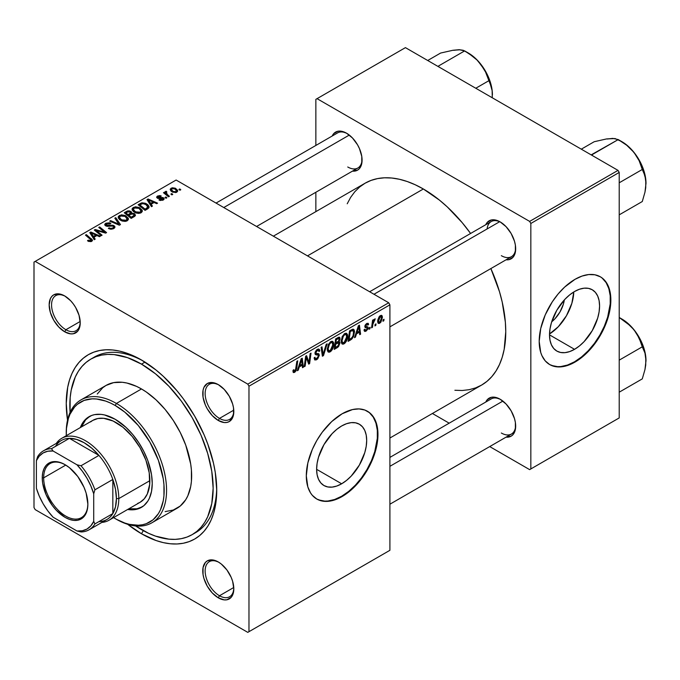 <?xml version="1.0" encoding="UTF-8"?>
<svg xmlns="http://www.w3.org/2000/svg" width="680" height="680" viewBox="0 0 680 680"><rect width="100%" height="100%" fill="white"/><g stroke="black" fill="none" stroke-linecap="round" stroke-linejoin="round"><path stroke-width="1.02" d="M341.657 483.786L316.625 469.327L317.101 463.412L318.529 457.164L323.952 444.66L332.078 433.704L336.77 429.344L341.657 425.969A35.402 20.442 -60 0 1 359.354 424.218A35.402 20.442 -60 0 1 364.786 452.583A35.402 20.442 -60 0 1 341.657 483.786L336.77 486.047L332.078 487.11L327.751 486.94L323.952 485.537L320.841 482.953L318.529 479.289L317.101 474.691L316.625 469.327L341.657 483.786A35.402 20.442 -60 0 1 323.952 485.537A35.402 20.442 -60 0 1 318.529 457.164A35.402 20.442 -60 0 1 341.657 425.969L346.536 423.708L351.237 422.637L355.563 422.815L359.354 424.218L362.474 426.802L364.786 430.466L366.205 435.064L366.69 440.427L366.205 446.344L364.786 452.583L359.354 465.094L351.237 476.051L346.536 480.403L341.657 483.786M316.557 498.89A50.669 29.257 120 0 0 341.657 496.247L342.133 496.527A50.669 29.257 -60 0 1 316.795 499.035A50.669 29.257 -60 0 1 309.034 458.43A50.669 29.257 -60 0 1 342.133 413.78L352.537 409.555L359.023 408.909L364.863 410.048L369.826 412.913L373.736 417.409L377.273 426.793L377.791 438.617L376.423 447.363L373.736 456.408L367.472 469.778L359.023 481.89L352.537 488.741L342.133 496.527L335.147 499.766L328.423 501.287L322.226 501.041L316.795 499.035L312.341 495.337L310.539 492.898L307.844 486.956L306.306 475.838L307.844 462.935L312.341 449.369L316.795 440.521L322.226 432.242L331.729 421.566L342.133 413.78A50.669 29.257 -60 0 1 367.472 411.273A50.669 29.257 -60 0 1 375.232 451.877A50.669 29.257 -60 0 1 342.133 496.527L341.657 496.247A50.669 29.257 120 0 0 374.697 451.817A50.669 29.257 120 0 0 367.225 411.137M218.892 562.326A20.264 11.704 -120 0 0 205.147 571.268A20.264 11.704 -120 0 0 219.478 595.748L218.28 597.822A21.955 12.674 60 0 1 202.759 570.928A21.955 12.674 60 0 1 218.28 561.961L212.339 559.895L207.306 560.873L205.377 562.479L203.056 567.604L203.056 574.591L203.941 578.467L207.306 586.228L212.339 593.019L218.28 597.822L224.222 599.887L226.907 599.777L231.191 597.303L232.628 595.034L233.809 588.854L232.628 581.307L231.191 577.38L226.907 569.959L221.315 564.052L218.28 561.961A21.955 12.674 60 0 1 233.809 588.854A21.955 12.674 60 0 1 218.28 597.822L219.478 595.748A20.264 11.704 60 0 1 206.236 577.889A20.264 11.704 60 0 1 209.346 561.646A20.264 11.704 60 0 1 218.892 562.326M65.305 296.301A20.264 11.704 -120 0 0 51.561 305.243A20.264 11.704 -120 0 0 65.892 329.724L64.694 331.798A21.955 12.674 60 0 1 49.164 304.903A21.955 12.674 60 0 1 64.694 295.936L58.752 293.87L53.711 294.848L51.782 296.454L50.345 298.724L49.164 304.903L50.345 312.443L53.711 320.203L58.752 326.995L64.694 331.798L70.635 333.863L73.321 333.752L77.605 331.279L79.041 329.01L80.223 322.83L79.041 315.282L75.675 307.53L73.321 303.943L70.635 300.73L64.694 295.936A21.955 12.674 60 0 1 80.223 322.83A21.955 12.674 60 0 1 64.694 331.798L65.892 329.724A20.264 11.704 60 0 1 52.649 311.865A20.264 11.704 60 0 1 55.752 295.622A20.264 11.704 60 0 1 65.305 296.301M218.892 384.974A20.264 11.704 -120 0 0 205.147 393.916A20.264 11.704 -120 0 0 219.478 418.396L218.28 420.469A21.955 12.674 60 0 1 202.759 393.575A21.955 12.674 60 0 1 218.28 384.608L212.339 382.543L207.306 383.52L203.941 387.396L203.056 390.252L203.056 397.248L205.377 405.05L207.306 408.875L212.339 415.675L218.28 420.469L224.222 422.535L226.907 422.425L229.262 421.558L232.628 417.681L233.512 414.825L233.512 407.83L232.628 403.962L229.262 396.202L224.222 389.411L218.28 384.608A21.955 12.674 60 0 1 233.809 411.502A21.955 12.674 60 0 1 218.28 420.469L219.478 418.396A20.264 11.704 60 0 1 206.236 400.537A20.264 11.704 60 0 1 209.346 384.293A20.264 11.704 60 0 1 218.892 384.974M80.18 321.478L65.892 329.724L80.18 321.478M233.767 587.503L219.478 595.748L233.767 587.503M233.767 410.15L219.478 418.396L233.767 410.15M369.639 291.754L491.206 221.57A20.264 11.704 60 0 1 500.752 222.25A20.264 11.704 -120 0 0 487.101 228.956M485.784 224.698A21.955 12.674 60 0 1 500.14 221.884L497.114 220.473L491.512 219.921L487.228 222.394L485.784 224.698M332.197 136.017A21.955 12.674 60 0 1 346.553 133.203L340.612 131.138L337.926 131.249L333.642 133.722L332.197 136.017M485.784 402.041A21.955 12.674 60 0 1 500.14 399.228L494.198 397.162L491.512 397.273L487.228 399.747L485.784 402.041M90.822 359.116A101.337 58.505 60 0 1 141.491 364.131L144.993 362.108L141.491 364.131L127.508 357.654L114.07 354.594L107.712 354.399L101.677 355.096L96.025 356.668L90.814 359.116L86.097 362.406L81.906 366.512L78.293 371.382L75.284 376.992L71.204 390.159L70.176 397.596L70.074 412.42A101.337 58.505 60 0 1 90.822 359.116L94.401 357.043A101.337 58.505 60 0 1 143.302 361.072A101.337 58.505 -120 0 0 92.641 358.13M141.491 533.758A106.411 61.438 60 0 1 127.67 524.306L141.491 533.758L156.17 540.566L163.327 542.631L170.281 543.77L176.962 543.983L183.294 543.252L189.219 541.594L194.692 539.027L199.648 535.577L204.051 531.267L207.842 526.141L211.004 520.26L213.494 513.672L215.288 506.43L216.733 490.314L215.288 472.532L213.494 463.225L207.842 444.236L204.051 434.724L194.692 416.16L183.294 398.769L176.962 390.728L163.327 376.346L156.17 370.141L141.491 359.992L126.811 353.192L119.646 351.126L112.693 349.988L106.02 349.775L99.688 350.506L93.755 352.155L88.281 354.722L83.326 358.181L78.931 362.491L75.132 367.608L71.978 373.499L69.487 380.086L67.694 387.32L66.249 403.435L67.524 420.138A106.411 61.438 60 0 1 141.491 359.992L141.491 359.992A106.411 61.438 60 0 1 216.733 490.314A106.411 61.438 60 0 1 141.491 533.758L143.293 530.638L141.491 533.758M273.368 236.164L365.075 183.218A116.544 67.286 -120 0 1 423.351 188.989L439.425 200.099L447.27 206.898L462.196 222.657L470.594 233.461A116.544 67.286 -120 0 0 423.351 188.989L307.496 255.875L423.351 188.989L415.267 184.781L407.269 181.534L399.423 179.273L391.808 178.024L384.498 177.803L377.561 178.594L371.067 180.404L365.075 183.218L359.644 187L354.824 191.726L350.668 197.327L347.216 203.779M454.886 390.269L462.196 390.499L469.132 389.7L475.626 387.889L481.618 385.075A116.544 67.286 -120 0 0 490.866 268.566L499.486 291.686L502.206 302.056L505.359 322.167L505.758 331.729L504.169 349.375L502.206 357.298L499.486 364.523L496.026 370.966L491.869 376.575L487.05 381.293L481.618 385.075L389.903 438.022M389.903 457.402L491.206 398.913A20.264 11.704 60 0 1 500.752 399.594M216.053 203.073L337.611 132.889A20.264 11.704 60 0 1 347.166 133.569M564.34 299.923A22.431 12.954 -60 0 1 551.692 321.819L554.821 318.937L559.963 312.001L563.406 304.07L564.34 299.923M549.525 333.965A35.402 20.442 120 0 0 573.775 291.975L571.88 303.229L566.448 315.741L558.331 326.697L549.525 333.965M574.549 349.325L549.516 334.875L549.992 328.95L551.42 322.711L556.843 310.199L564.969 299.243L569.662 294.89L574.549 291.507A35.402 20.442 -60 0 1 592.246 289.756A35.402 20.442 -60 0 1 597.678 318.129A35.402 20.442 -60 0 1 574.549 349.325L569.662 351.585L564.969 352.656L560.643 352.478L556.843 351.075L553.733 348.491L551.42 344.828L549.992 340.229L549.516 334.866L574.549 349.325A35.402 20.442 -60 0 1 556.843 351.075A35.402 20.442 -60 0 1 551.42 322.711A35.402 20.442 -60 0 1 574.549 291.507L579.428 289.247L584.129 288.184L588.455 288.354L592.246 289.756L595.365 292.341L597.678 296.004L599.097 300.602L599.582 305.966L599.097 311.882L597.678 318.129L592.246 330.633L584.129 341.589L579.428 345.95L574.549 349.325M549.457 364.438A50.669 29.257 120 0 0 574.549 361.794L575.025 362.066A50.669 29.257 -60 0 1 549.695 364.574A50.669 29.257 -60 0 1 541.926 323.969A50.669 29.257 -60 0 1 575.025 279.319L582.012 276.08L588.736 274.55L594.932 274.797L600.363 276.811L602.726 278.46L606.628 282.948L610.164 292.332L610.683 304.164L609.314 312.911L606.628 321.954L600.363 335.317L594.932 343.604L585.429 354.28L578.535 359.839L571.514 363.894L561.314 366.834L555.118 366.588L549.687 364.574L545.233 360.876L541.926 355.64L540.736 352.495L539.197 341.377L540.736 328.482L545.233 314.908L552.296 301.835L558.135 293.955L564.621 287.104L575.025 279.319A50.669 29.257 -60 0 1 600.363 276.811A50.669 29.257 -60 0 1 608.124 317.416A50.669 29.257 -60 0 1 575.025 362.066L574.549 361.794A50.669 29.257 120 0 0 607.588 317.356A50.669 29.257 120 0 0 600.117 276.675M34 262.08L34 507.56L34 262.08L176.12 180.03L388.714 302.762L247.783 384.132L35.198 261.392L247.783 384.132L248.974 386.197L248.974 631.678L389.903 550.307L389.903 304.835L248.974 386.197L248.974 631.678L247.783 632.366L35.198 509.626L34 507.56L35.198 509.626L247.783 632.366L389.903 550.307L247.783 632.366L389.903 550.307L389.903 304.835L388.714 302.762L389.903 304.835L248.974 386.197L247.783 384.132L388.714 302.762L176.12 180.03L34 262.08M347.675 336.149L346.264 341.402L344.853 343.238L343.077 344.207L341.853 343.757L341.199 342.057L342.15 336.719L345.117 333.344L346.579 333.293L347.531 334.713L347.675 336.149L346.655 333.336L344.786 333.514L342.303 336.404L341.156 341.343L342.236 344.063L344.029 343.859L341.216 342.236L344.029 343.859C346.469 341.776 347.684 339.201 347.675 336.149L346.715 335.597L347.675 336.149M356.473 333.914L355.445 337.135L354.51 337.679L358.385 325.788L359.448 325.176L360.596 334.169L359.72 334.671L359.44 332.197L356.473 333.914L359.44 332.197L359.72 334.671L360.596 334.169L359.448 325.176L358.385 325.788L354.51 337.679L355.445 337.135L354.807 336.77L355.445 337.135L356.473 333.914L355.852 333.557L356.473 333.914M294.661 372.359L293.165 372.3L293.029 370.294L293.896 369.665L294.346 371.331L295.435 370.421L296.863 361.309L297.738 360.8L296.131 370.659L294.661 372.359L296.709 368.475L297.738 360.8L296.863 361.309L295.859 368.721L294.712 371.195L293.82 370.549L293.896 369.665L293.029 370.294L293.411 372.555L294.661 372.359L292.952 371.374L294.661 372.359M319.337 355.274L317.704 358.887L316.166 359.907L314.721 359.907L314.126 357.858L314.993 357.238L315.274 358.606L316.319 358.683L318.435 356.243L318.18 355.113L315.129 354.118L315.146 352.163L316.429 350.03L318.282 348.993L319.6 349.767L319.77 350.965L318.903 351.569L318.639 350.48L317.611 350.361L315.86 352.563L316.183 353.387L318.801 353.736L319.337 355.274L318.75 353.71L316.183 353.387L315.86 352.716L317.305 350.514L318.478 350.344L318.903 351.569L319.77 350.965L319.056 349.103L317.33 349.367L314.993 353.277L315.971 354.824L318.24 355.155L318.461 355.87L316.769 358.471L315.214 358.53L314.993 357.238L314.126 357.858L314.815 359.966L316.71 359.626L314.126 358.139L316.71 359.626L319.337 355.274L315.019 352.784L319.337 355.274M327.148 343.825L323.493 355.589L322.388 356.226L321.104 347.31L321.98 346.808L323.076 354.45L326.213 344.361L327.148 343.825L326.213 344.361L323.076 354.45L321.98 346.808L321.104 347.31L322.388 356.226L323.493 355.589L322.184 354.832L323.493 355.589L327.148 343.825M333.778 344.173L332.367 349.426L330.956 351.262L329.179 352.231L327.955 351.781L327.301 350.081L328.253 344.743L331.219 341.368L332.681 341.317L333.633 342.737L333.778 344.173L332.758 341.36L330.888 341.538L328.406 344.428L327.258 349.367L328.338 352.087L330.131 351.883L327.318 350.26L330.131 351.883C332.571 349.8 333.786 347.225 333.778 344.173L332.817 343.621L333.778 344.173M384.03 319.26L383.826 320.756L382.959 321.257L383.137 319.77L384.03 319.26L383.137 319.77L382.959 321.257L383.826 320.756L383.07 320.322L383.826 320.756L384.03 319.26M339.966 343.077L338.512 346.681L334.212 349.401L335.623 338.929L338.64 337.263L339.813 337.535L340.008 339.456L338.921 341.725L339.711 342.048L339.966 343.077L338.921 341.725L340.068 338.708L338.921 337.186L335.623 338.929L334.212 349.401L337.56 347.471L336.583 346.902L337.56 347.471L339.966 343.077L337.764 341.81L339.966 343.077M299.26 366.945L298.231 370.175L297.287 370.719L301.172 358.819L302.234 358.207L303.382 367.2L302.506 367.701L302.226 365.236L299.26 366.945L302.226 365.236L302.506 367.701L303.382 367.2L302.234 358.207L301.172 358.819L297.287 370.719L298.231 370.175L297.585 369.801L298.231 370.175L299.26 366.945L298.639 366.588L299.26 366.945M306.017 359.788L305.125 366.197L304.24 366.699L305.668 356.226L306.587 355.691L308.975 362.508L310.139 353.642L311.024 353.132L309.613 363.604L308.695 364.131L306.28 357.349L306.017 359.788L306.28 357.349L308.695 364.131L309.613 363.604L311.024 353.132L310.139 353.642L308.975 362.508L306.587 355.691L305.668 356.226L304.24 366.699L305.125 366.197L304.368 365.763L305.125 366.197L306.017 359.788L305.243 359.346L306.017 359.788M366.605 324.428L367.761 325.142L368.628 324.513L366.784 323.45L368.628 324.513L368.126 323.289L366.648 323.527L364.828 326.578L365.253 327.607L366.308 327.76L364.854 326.918L367.319 328.449L366.18 330.191L365.304 330.31L364.93 329.154L364.063 329.783L364.607 331.339L366.137 331.092L364.063 329.894L366.137 331.092L364.947 331.449L364.183 330.786L364.063 329.783L364.93 329.154L365.534 330.378L367.234 328.967L367.14 327.947L365.271 327.607L364.828 326.749L365.355 324.81L366.843 323.425L368.195 323.332L368.628 324.513L367.761 325.142L367.455 324.317L366.605 324.428L365.738 326.324L367.948 327.012L368.024 328.814L366.137 331.092L368.195 327.87L367.752 326.85L365.78 326.434L366.605 324.428L367.429 324.309L366.375 323.697M351.925 338.946L348.109 341.377L349.52 330.905L353.141 329.171L354.135 329.894L354.51 331.687L353.541 336.455L351.925 338.946L354.51 331.976L353.625 329.324L352.665 329.214L349.52 330.905L348.109 341.377L350.582 339.949L349.605 339.388L350.582 339.949L351.925 338.946L351.092 338.462L351.925 338.946M382.415 317.356L380.919 322.133L379.482 323.374L378.148 323.306L377.774 320.059L379.134 316.736L381.267 315.316L382.177 315.945L382.415 317.356L381.735 315.444L380.392 315.596L377.638 321.657L378.309 323.416L379.703 323.255L377.655 322.074L379.703 323.255L382.415 317.356L381.37 316.752L382.415 317.356M375.998 323.901L375.793 325.397L374.926 325.899L375.105 324.411L375.998 323.901L375.105 324.411L374.926 325.899L375.793 325.397L375.037 324.955L375.793 325.397L375.998 323.901M372.887 324.267L372.445 327.326L371.56 327.837L372.589 320.221L373.473 319.71L373.252 321.291L374.178 319.362L375.25 318.818L373.499 321.572L372.887 324.267L375.25 318.818L373.252 321.291L373.473 319.71L372.589 320.221L371.56 327.837L372.445 327.326L371.688 326.893L372.445 327.326L372.887 324.267L372.104 323.816L372.887 324.267M370.132 327.284L369.928 328.78L369.061 329.281L369.24 327.794L370.132 327.284L369.24 327.794L369.061 329.281L369.928 328.78L369.172 328.346L369.928 328.78L370.132 327.284M166.897 197.769L165.903 196.962L165.01 197.472L166.031 198.271L166.897 197.769L165.903 196.962L165.01 197.472L166.031 198.271L166.897 197.769M172.754 194.378L171.768 193.579L170.875 194.089L171.887 194.88L172.754 194.378L171.768 193.579L170.875 194.089L171.887 194.88L172.754 194.378M141.1 212.781L142.214 211.59L142.188 210.231L139.196 207.51L135.32 206.788L132.226 208.386L132.175 209.95L133.688 211.752L136.051 212.993L138.66 213.409L141.1 212.781L142.332 210.962L139.893 207.876L133.28 207.392L132.065 209.559L134.614 212.356L141.1 212.781M152.413 206.125L151.164 204.221L154.131 202.504L156.689 203.66L157.565 203.158L148.061 198.985L146.999 199.606L151.47 206.669L152.413 206.125L151.164 204.221L154.131 202.504L156.689 203.66L157.565 203.158L148.061 198.985L146.999 199.606L151.47 206.669L152.413 206.125M131.597 213.197L130.713 211.352L130.713 214.268L130.713 211.352L127.661 210.928L127.661 211.896L127.661 210.928L126.369 211.514L126.369 212.644L126.369 211.514L124.228 212.746L131.172 218.391L135.278 215.79L134.776 213.877L131.597 213.197L131.266 211.744L129.302 210.843L127.483 210.978L124.228 212.746L131.172 218.391L134.521 216.452L135.473 215.16L134.326 213.562L131.597 213.197L131.767 212.653M120.462 224.578L115.753 217.643L114.818 218.178L118.847 224.128L110.585 220.618L109.709 221.127L119.348 225.216L120.462 224.578L115.753 217.643L114.818 218.178L118.847 224.128L110.585 220.618L109.709 221.127L119.348 225.216L120.462 224.578M88.179 241.204L90.916 241.629L92.115 241.018L92.472 240.006L86.343 234.617L85.468 235.127L91.222 240.091L90.372 240.864L88.255 240.159L87.499 240.72L91.732 241.29L92.514 240.252L86.343 234.617L85.468 235.127L90.38 239.122L90.814 240.686L88.255 240.159L87.499 240.72L88.179 241.204M102.085 235.186L96.169 230.418L105.655 233.121L106.573 232.594L99.628 226.95L98.745 227.46L104.678 232.228L95.191 229.508L94.273 230.035L101.209 235.688L102.085 235.186L96.169 230.418L105.655 233.121L106.573 232.594L99.628 226.95L98.745 227.46L104.678 232.228L95.191 229.508L94.273 230.035L101.209 235.688L102.085 235.186M95.191 239.165L93.942 237.252L96.909 235.535L99.467 236.691L100.343 236.19L90.84 232.025L89.777 232.636L94.257 239.708L95.191 239.165L93.942 237.252L96.909 235.535L99.467 236.691L100.343 236.19L90.84 232.025L89.777 232.636L94.257 239.708L95.191 239.165M106.522 225.344L106.777 223.822L110.092 223.89L110.695 223.236L105.825 223.244L105.825 225.939L105.825 223.244L104.72 224.604L105.706 225.879L113.16 226.168L113.705 226.925L112.863 228.981L112.863 227.953L110.585 228.438L110.585 229.228L110.585 228.438L109.395 228.012L109.395 228.913L109.131 227.851L109.131 228.803L109.131 227.851L108.366 228.412L113.781 228.556L114.767 227.706L114.742 226.296L113.101 225.242L106.284 225.182L106.122 224.392L107.109 223.66L110.092 223.89L110.874 223.346L109.573 222.785L105.825 223.244L104.822 224.179L104.966 225.275L106.998 226.329L112.956 226.066L113.688 227.086L112.633 228.08L110.899 228.472L109.131 227.851L108.366 228.412L111.035 229.27L113.781 228.556L114.98 227.009L113.951 225.624L107.593 225.59L106.037 224.706L106.037 226.041M127.203 220.804L128.316 219.614L128.291 218.254L125.298 215.534L121.422 214.812L118.329 216.41L118.278 217.974L119.791 219.776L122.154 221.017L125.213 221.4L127.203 220.804L128.435 218.986L125.995 215.9L119.382 215.416L118.167 217.583L120.717 220.379L127.203 220.804M162.707 198.356L162.494 200.345L162.494 199.554L159.732 199.393L159.732 200.328L159.732 199.393L158.967 199.963L160.327 200.506L163.574 199.784L164.194 198.942L163.846 198.058L162.393 197.455L158.066 197.557L158.27 196.486L160.488 196.579L161.245 196.01L159.851 195.568L157.429 196.087L156.604 197.268L158.279 198.475L162.885 198.483L162.146 199.716L159.732 199.393L159.078 200.022L163.217 200.013L164.203 198.798L163.506 197.812L158.066 197.557L158.143 196.554L160.488 196.579L161.245 196.01L157.429 196.087L156.595 197.149L157.335 198.135L162.707 198.356L163.072 200.099M147.543 208.939L148.954 207.638L148.963 206.338L147.815 204.722L145.444 203.278L142.052 202.81L138.125 204.722L145.069 210.367L148.691 208.046L149.09 207.026L146.54 203.813L141.381 202.963L138.125 204.722L145.069 210.367L147.543 208.939M176.783 192.185L177.616 191.267L177.565 190.23L175.253 188.198L172.252 187.765L170.272 189.082L170.671 190.663L171.964 191.785L175.729 192.576L177.692 190.833L175.737 188.453L171.165 188.156L170.195 189.474L172.286 191.981L176.783 192.185M165.435 191.463L165.435 194.31L165.435 191.463L165.393 194.276L165.393 193.069L164.356 192.21L164.356 193.434L164.356 192.21L163.472 192.72L168.53 196.826L169.405 196.316L166.209 193.46L165.945 192.44L166.855 191.998L166.243 191.25L165.112 191.828L165.393 193.069L164.356 192.21L163.472 192.72L168.53 196.826L169.405 196.316L167.416 194.658L166.218 192.143L166.855 191.998L166.243 191.25L165.07 192.108M180.795 189.745L179.8 188.938L178.908 189.448L179.928 190.247L180.795 189.745L179.8 188.938L178.908 189.448L179.928 190.247L180.795 189.745M315.86 99.348L315.86 145.452L315.86 99.348L405.433 47.634L618.018 170.374L529.644 221.4L317.05 98.659L529.644 221.4L530.833 223.465L530.833 468.945L619.216 417.92L619.216 172.44L530.833 223.465L530.833 468.945L529.644 469.633L489.719 446.581L529.644 469.633L619.216 417.92L529.644 469.633L619.216 417.92L619.216 172.44L618.018 170.374L619.216 172.44L530.833 223.465L529.644 221.4L618.018 170.374L405.433 47.634L315.86 99.348M315.86 192.261L315.86 211.633L315.86 192.261M449.183 423.181L432.403 413.491L449.183 423.181M506.056 437.155L511.122 436.177L513.052 434.571L515.372 429.445L515.372 422.45L514.488 418.582L511.122 410.822L506.081 404.03L500.14 399.228A21.955 12.674 60 0 1 515.669 426.122A21.955 12.674 60 0 1 506.056 437.155M352.461 171.131L357.536 170.153L359.465 168.546L361.777 163.421L361.777 156.425L359.465 148.631L357.536 144.797L352.495 138.006L346.553 133.203A21.955 12.674 60 0 1 362.083 160.097A21.955 12.674 60 0 1 352.461 171.131M506.056 259.802L508.767 259.7L513.052 257.227L515.372 252.101L515.372 245.106L514.488 241.23L511.122 233.47L506.081 226.678L500.14 221.884A21.955 12.674 60 0 1 515.669 248.769A21.955 12.674 60 0 1 506.056 259.802M551.82 365.525L557.659 366.656L560.838 366.554L567.562 365.032L574.549 361.794L581.536 356.957L588.26 350.727L594.456 343.324L599.887 335.045L604.341 326.204L607.648 317.135L610.207 303.883L610.207 295.774L608.838 288.609L606.144 282.668L602.242 278.179M515.652 248.064A20.264 11.704 60 0 1 511.471 256.675A20.264 11.704 60 0 1 501.338 255.672A20.264 11.704 -120 0 0 515.652 248.064M347.743 166.991A20.264 11.704 -120 0 0 362.066 159.392A20.264 11.704 60 0 1 357.884 168.002L256.589 226.482M515.652 425.416A20.264 11.704 60 0 1 511.471 434.027A20.264 11.704 60 0 1 501.338 433.015A20.264 11.704 -120 0 0 515.652 425.416M216.707 488.214A101.337 58.505 60 0 1 195.738 532.576A101.337 58.505 60 0 1 193.919 533.553A101.337 58.505 -120 0 0 216.707 488.214M233.801 410.788A20.264 11.704 60 0 1 229.611 419.399A20.264 11.704 60 0 1 219.478 418.396A20.264 11.704 -120 0 0 233.801 410.796M233.801 588.14A20.264 11.704 60 0 1 229.611 596.751A20.264 11.704 60 0 1 219.478 595.748A20.264 11.704 -120 0 0 233.801 588.14M80.206 322.116A20.264 11.704 60 0 1 76.024 330.726A20.264 11.704 60 0 1 65.892 329.724A20.264 11.704 -120 0 0 80.206 322.116M318.928 499.978L324.768 501.117L327.947 501.015L334.671 499.486L341.657 496.247L348.644 491.419L355.368 485.18L361.565 477.785L366.988 469.506L371.45 460.666L374.756 451.596L377.315 438.345L377.315 430.236L375.947 423.07L373.252 417.129L369.35 412.641M95.191 230.783L95.191 229.508L95.191 230.783M99.484 231.447L99.484 230.673L99.484 231.447M102.595 232.288L102.595 231.54L102.595 232.288M104.678 232.857L104.678 232.228L104.678 232.857M99.628 228.182L99.628 226.95L99.628 228.182M96.169 231.582L96.169 230.418L96.169 231.582M97.877 232.976L97.877 231.719L97.877 232.976M90.84 234.311L90.84 232.025L90.84 234.311M93.942 239.215L93.942 237.252L93.942 239.215M93.441 236.41L92.115 234.311L92.115 236.334L92.115 234.311L91.103 232.925L91.103 234.727L91.103 232.925L95.812 235.042L95.812 236.173L95.812 235.042L93.441 236.41L93.441 238.425L93.441 236.41L91.103 232.925L95.812 235.042L93.441 236.41M88.255 241.255L88.255 240.159L88.255 241.255M88.91 241.544L88.91 240.626L88.91 241.544M90.814 241.655L90.814 240.686L90.814 241.655M91.222 241.527L91.222 240.133L90.814 240.686M86.343 235.841L86.343 234.617L86.343 235.841M91.443 241.442L91.443 238.756L91.443 241.442M107.593 226.389L107.593 225.59L107.593 226.389M109.965 226.151L109.965 225.225L109.965 226.151M113.951 228.454L113.951 225.624L113.951 228.454M110.585 221.501L110.585 220.618L110.585 221.501M116.373 223.95L116.373 223.031L116.373 223.95M118.847 225.003L118.847 224.128L118.847 225.003M115.753 219.58L115.753 217.643L115.753 219.58M119.382 219.445L119.382 215.416L119.382 219.445M125.995 217.013L125.995 215.9L125.995 217.013M119.493 217.557L120.581 215.874L123.411 215.696L125.656 216.75L126.931 218.178L126.293 221.196L126.293 220.209L123.556 220.583L120.505 219.121L119.493 217.557L120.334 216.002L125.035 216.35L127.126 218.926L126.293 220.209L121.626 219.895L121.626 220.822L121.626 219.895L119.493 217.557L119.493 219.538L119.476 217.303L119.476 219.521M134.326 216.571L134.326 213.562L134.326 216.571M128.087 214.659L125.919 212.899L125.919 214.123L125.919 212.899L127.406 212.041L129.88 211.871L130.569 214.353L130.569 212.823L129.498 213.843L129.498 214.974L129.498 213.843L128.087 214.659L128.087 215.883L128.087 214.659L125.919 212.899L128.409 211.599L130.178 212.075L130.432 213.12L128.087 214.659M130.569 214.353L130.569 212.823M131.24 217.226L128.894 215.314L128.894 216.537L128.894 215.314L130.738 214.251L133.433 214.055L134.147 214.999L133.68 216.937L133.68 215.764L132.872 216.282L132.872 217.413L132.872 216.282L131.24 217.226L131.24 218.348L131.24 217.226L128.894 215.314L131.844 213.783L133.594 214.149L134.002 215.407L131.24 217.226M157.429 198.186L157.429 196.087L157.429 198.186M158.066 197.557L158.143 196.554M158.644 198.518L158.644 197.795L158.644 198.518M159.902 198.416L159.902 197.693L159.902 198.416M161.968 198.152L161.968 197.429L161.968 198.152M163.506 199.835L163.506 197.812L163.506 199.835M148.061 201.28L148.061 198.985L148.061 201.28M151.164 206.176L151.164 204.221L151.164 206.176M150.662 203.38L149.337 201.28L149.337 203.294L149.337 201.28L148.316 199.894L148.316 201.696L148.316 199.894L153.025 202.011L153.025 203.142L153.025 202.011L150.662 203.38L150.662 205.385L150.662 203.38L148.316 199.894L153.025 202.011L150.662 203.38M140.207 204.646L140.207 203.524L140.207 204.646M141.381 203.975L141.381 202.963L141.381 203.975M146.54 204.909L146.54 203.813L146.54 204.909M145.137 209.202L139.816 204.875L139.816 206.1L139.816 204.875L142.316 203.592L145.622 204.289L147.772 206.847L146.26 208.556L146.26 209.686L146.26 208.556L145.137 209.202L145.137 210.324L145.137 209.202L139.816 204.875L142.953 203.507L146.412 204.816L147.704 207.247L145.137 209.202M133.28 211.429L133.28 207.392L133.28 211.429M139.893 208.989L139.893 207.876L139.893 208.989M133.391 209.533L134.478 207.85L137.309 207.672L139.553 208.726L140.828 210.154L140.191 213.171L140.191 212.185L137.453 212.559L134.402 211.097L133.391 209.533L134.232 207.978L138.932 208.327L141.023 210.902L140.191 212.185L135.524 211.88L135.524 212.797L135.524 211.88L133.391 209.533L133.391 211.514L133.374 209.279L133.374 211.506M171.165 191.182L171.165 188.156L171.165 191.182M175.737 189.593L175.737 188.453L175.737 189.593M173.069 191.429L171.343 189.44L171.887 188.615L174.862 188.955L176.528 190.961L176.026 192.508L176.026 191.743L173.069 191.429L173.069 192.346L173.069 191.429L171.394 189.72L172.422 188.419L174.862 188.955L176.502 190.74L175.295 191.972L173.069 191.429M171.768 194.786L171.768 193.579L171.768 194.786M166.243 192.125L166.243 191.25L166.243 192.125M165.911 194.692L166.218 192.143M167.416 195.925L167.416 194.658L167.416 195.925M165.903 198.169L165.903 196.962L165.903 198.169M179.8 190.145L179.8 188.938L179.8 190.145M339.541 337.28L338.921 337.186M338.045 337.535L340.068 338.708L338.045 337.535M338.308 341.377L338.921 341.725L338.308 341.377M339.481 341.836L338.921 341.725M337.662 337.756L338.895 338.47L336.337 339.651L335.894 342.907L336.337 339.651L335.58 339.209L336.337 339.651L337.824 338.784L336.846 338.224L339.201 339.252L338.725 340.875L335.894 342.907L335.147 342.474L335.894 342.907L338.045 341.598L339.091 340.051L338.912 338.478L339.201 339.252M335.257 347.667L335.733 344.131L334.976 343.697L335.733 344.131L337.569 343.069L336.591 342.507L337.569 343.069L338.801 342.728L339.091 343.553L337.739 346.179L335.257 347.667L334.5 347.233L335.257 347.667L338.351 345.576L338.861 342.771L335.733 344.131L335.257 347.667M328.125 348.908L329.086 344.777L328.423 344.394L329.086 344.777L330.854 342.686L330.004 342.193L332.163 342.575L332.902 344.565L330.191 350.719L328.874 350.82L328.125 348.908L327.293 348.432L329.111 350.923L331.415 349.512L332.868 345.346L332.129 342.55L330.854 342.686L329.451 344.148L328.125 348.908M321.7 351.458L322.787 352.087L321.7 351.458M322.048 353.846L323.076 354.45L322.048 353.846M314.126 357.901L315.214 358.53L314.126 357.901M314.126 357.977L315.214 358.53M314.993 353.269L318.24 355.155M318.061 355.053L314.993 353.286M315.027 353.77L317.016 354.918L315.027 353.77M315.341 354.458L315.971 354.824L315.341 354.458M317.348 349.358L319.77 350.752L317.348 349.358M317.169 349.469L319.77 350.965L317.169 349.469M316.447 350.022L317.305 350.514L316.447 350.022M315.112 352.282L315.86 352.716L315.112 352.282M316.183 353.387L315.86 352.716M315.027 352.725L316.047 353.311M293.182 370.183L293.82 370.549L293.182 370.183M294.712 371.195L293.82 370.549M295.953 368.041L296.709 368.475L295.953 368.041M302.379 366.622L303.382 367.2L302.379 366.622M301.249 364.667L302.226 365.236L301.249 364.667M299.736 365.543L300.892 362.015L300.245 361.641L300.892 362.015L301.58 359.644L301.01 359.312L301.58 359.644L302.099 364.174L299.736 365.543L299.098 365.177L299.736 365.543L302.099 364.174L301.58 359.644L299.736 365.543M306.442 357.935L307.725 358.675L306.442 357.935M307.139 360.069L308.533 360.876L307.139 360.069M307.81 361.837L308.975 362.508L307.81 361.837M308.176 362.772L309.613 363.604L308.176 362.772M305.575 356.932L306.28 357.349L305.575 356.932M366.308 327.76L367.14 327.947M365.007 325.524L365.695 325.916L365.007 325.524M364.897 325.924L365.78 326.434L364.897 325.924M366.495 326.647L365.78 326.434M365.891 326.545L364.888 325.966M359.601 333.591L360.596 334.169L359.601 333.591M358.462 331.636L359.44 332.197L358.462 331.636M356.949 332.512L358.105 328.975L357.467 328.61L358.105 328.975L358.802 326.604L358.232 326.273L358.802 326.604L359.32 331.143L356.949 332.512L356.311 332.146L356.949 332.512L359.32 331.143L358.802 326.604L356.949 332.512M353.566 331.432L354.51 331.976L353.566 331.432M352.597 330.421L350.234 331.627L349.154 339.643L351.934 337.697L353.082 335.605L353.6 331.678L352.597 330.421L353.642 332.418C353.694 335.231 352.572 337.425 350.268 339.005L349.154 339.643L348.398 339.209L349.154 339.643L350.234 331.627L349.477 331.185L350.234 331.627L351.5 330.897L350.523 330.327L351.5 330.897L352.597 330.421L351.475 329.774L353.039 330.505L351.628 329.69M342.023 340.884L342.983 336.753L342.32 336.37L342.983 336.753L344.751 334.662L343.901 334.169L346.06 334.551L346.8 336.541L344.089 342.695L342.771 342.796L342.023 340.884L341.19 340.408L343.009 342.899L345.312 341.488L346.766 337.322L346.026 334.526L344.751 334.662L343.349 336.124L342.023 340.884M380.35 316.489L379.015 318.325L378.505 321.215L379.151 322.515L380.579 321.453L381.523 318.418L381.029 316.404L380.35 316.489L381.548 317.857L379.712 322.379L377.697 320.577L378.505 321.045L380.35 316.489L379.686 316.106L381.089 316.438L380.035 315.826M379.712 322.379L377.638 321.683M372.504 320.858L373.252 321.291L372.504 320.858M374.017 319.6L374.901 320.11L374.017 319.6M373.889 319.812L374.467 320.144L373.889 319.812M89.641 416.373A52.36 30.226 -120 0 0 81.523 426.887L85.621 419.832L90.228 416.015M80.334 427.575A52.36 30.226 60 0 1 89.037 416.704A52.36 30.226 60 0 1 115.218 419.296L125.962 427.337L132.668 434.418L138.703 442.561L143.837 451.452L147.866 460.742L151.53 474.674L152.235 483.421L151.53 491.351L149.421 498.16L147.866 501.05L143.837 505.69L138.703 508.657L132.668 509.83L127.627 509.49A52.36 30.226 60 0 0 141.389 507.39L141.389 507.39A52.36 30.226 60 0 0 149.421 465.435A52.36 30.226 60 0 0 115.218 419.296L104.465 414.927L101.048 414.366L94.647 414.622L91.724 415.438L86.598 418.404L82.56 423.045L80.334 427.575M66.249 433.092A70.941 40.953 60 0 1 80.937 399.925A70.941 40.953 60 0 1 116.407 403.435L115.218 405.501A69.249 39.984 60 0 1 164.178 490.314A69.249 39.984 60 0 1 115.218 518.593L116.407 519.282A70.941 40.953 -120 0 0 166.566 490.314A70.941 40.953 -120 0 0 116.407 403.435A70.941 40.953 60 0 1 162.749 465.944A70.941 40.953 60 0 1 151.878 522.792A70.941 40.953 60 0 1 116.407 519.282L124.763 523.022L129.43 524.365L138.295 525.24L142.418 524.764L146.276 523.693L153.068 519.775L158.397 513.638L160.454 509.804L163.243 500.803L163.948 495.72L163.948 484.636L163.243 478.745L158.397 460.326L149.838 442.06L138.295 425.51L124.763 412.105L115.218 405.501L110.415 403.002L105.663 401.072L96.475 398.99L92.132 398.854L84.15 400.401L77.359 404.32L74.502 407.125L69.972 414.29L68.357 418.582L66.478 428.375L66.275 435.693A69.249 39.984 60 0 1 66.249 433.78A69.249 39.984 60 0 1 115.218 405.501L116.407 403.435L141.491 388.96L116.407 403.435A70.941 40.953 -120 0 0 66.249 432.395L66.249 433.78M151.878 522.792L176.962 508.308A70.941 40.953 -120 0 0 187.833 451.469A70.941 40.953 -120 0 0 141.491 388.96L146.404 392.071L156.052 399.857L165.138 409.445L173.306 420.478L180.268 432.523L185.725 445.111L190.689 463.981L191.411 470.024L191.411 481.372L190.689 486.583L187.833 495.796L185.725 499.723L180.268 506.013L173.306 510.025L165.138 511.615M141.491 364.131A101.337 58.505 60 0 1 207.689 453.433A101.337 58.505 60 0 1 192.159 534.641A101.337 58.505 60 0 1 141.491 529.626A101.337 58.505 60 0 1 135.618 525.954L148.512 533.281L155.465 536.104L168.912 539.155L175.27 539.359L181.296 538.662L186.949 537.09L192.159 534.641L196.885 531.352L201.067 527.246L204.689 522.367L207.689 516.766L211.769 503.6L213.146 488.248L211.769 471.308L207.689 453.433L201.067 435.31L192.159 417.622L181.296 401.064L168.912 386.265L155.465 373.796L141.491 364.131M90.559 421.94L92.76 420.401A47.294 27.302 60 0 1 116.407 422.748A47.294 27.302 60 0 1 147.305 464.414A47.294 27.302 60 0 1 140.055 502.316L137.624 503.455M97.248 394.034L102.714 387.745L106.02 385.441L113.619 382.627L122.29 382.279L126.931 383.044L136.569 386.393L141.491 388.96A70.941 40.953 -120 0 0 106.02 385.441L80.937 399.925M113.569 517.608L115.218 518.593A69.249 39.984 60 0 1 115.209 518.593A69.249 39.984 60 0 1 113.569 517.608M141.984 507.034A52.36 30.226 -120 0 1 128.817 508.802L136.977 508.776L142.588 506.702M61.71 438.328A47.294 27.302 60 0 1 98.15 451.002A47.294 27.302 60 0 1 118.796 498.593L149.846 480.666L118.796 498.593A47.294 27.302 -120 0 0 93.908 446.896A47.294 27.302 -120 0 0 56.287 443.411A47.294 27.302 60 0 1 61.71 438.328L92.76 420.401L97.826 418.523L103.606 418.293L113.126 421.039L122.935 427.252L132.175 436.407L140.055 447.704L145.903 460.181L149.209 472.762L149.685 484.356L147.305 493.969L144.211 498.865L140.055 502.316L109.004 520.242A47.294 27.302 60 0 1 101.898 522.393A47.294 27.302 -120 0 0 118.796 498.593L116.407 498.593A45.602 26.333 60 0 1 112.829 513.578A45.602 26.333 60 0 1 98.931 521.602M630.547 148.606L633.981 152.38A33.992 19.627 -120 0 0 621.962 141.72L618.248 139.578L626.722 145.256L633.981 152.38L639.115 160.65L642.285 169.473L619.216 182.793L642.285 169.473L644.963 175.712L646 183.353L644.963 192.21L642.285 201.526L619.216 214.846L642.285 201.526L644.963 192.21L645.728 187.706L645.796 179.613L644.173 171.674L641.036 163.591L636.599 155.907L631.159 149.141L625.098 143.769L618.248 139.57L626.722 145.256L630.547 148.606M592.535 155.66L592.237 154.589L618.248 139.57L591.175 154.87L592.237 154.589L592.535 155.66M612.765 138.524L606.509 138.941L594.21 141.72L581.298 149.175L594.21 141.72L606.509 138.941L615.086 138.55L621.962 141.72M618.248 139.57L612.79 138.38L607.333 139.009M646 183.6L646 183.353A33.992 19.627 -120 0 0 633.981 152.38L639.115 160.65L643.773 172.422L645.728 179.341L646 183.353A33.992 19.627 -120 0 1 646 183.498M499.647 221.714L373.983 294.262L499.647 221.714M502.885 401.098L389.903 466.318L502.885 401.098M630.547 325.958L633.981 329.732A33.992 19.627 -120 0 0 621.962 319.073L619.216 317.483L626.722 322.609L633.981 329.732L639.115 338.002L642.285 346.825L619.216 360.145L642.285 346.825L644.963 353.065L646 360.706L644.963 369.563L642.285 378.879L619.216 392.19L642.285 378.879L644.963 369.563L645.728 365.05L645.796 356.966L644.173 349.027L641.036 340.944L636.599 333.26L631.159 326.493L625.098 321.122L619.216 317.483L630.547 325.958M646 360.944L646 360.706A33.992 19.627 -120 0 0 633.981 329.732L636.828 333.752L640.909 342.388L644.963 353.065L646 360.706A33.992 19.627 -120 0 1 646 360.85M223.779 207.536L349.291 135.073L223.779 207.536M438.651 65.917L464.652 50.898L473.135 56.584L476.96 59.934L483.233 67.728L485.529 71.978L491.377 87.04L492.142 90.669L492.269 97.767L492.201 90.941L490.577 83.002L485.367 70.992L477.572 60.469L468.375 53.048L464.652 50.898L438.651 65.917L438.26 66.589L438.651 65.917L438.948 66.989L438.651 65.917M475.787 88.255L488.69 80.801L475.787 88.255M459.179 49.852L452.923 50.269L440.614 53.048L427.712 60.495L440.614 53.048L452.923 50.269L459.195 49.7L463.284 50.294L469.013 53.601L476.96 59.934L480.394 63.708A33.992 19.627 -120 0 0 468.375 53.048M492.413 94.919L492.413 94.681A33.992 19.627 -120 0 0 480.394 63.708L485.529 71.978L490.187 83.751L492.142 90.669L492.413 94.681A33.992 19.627 -120 0 1 492.413 94.826M464.652 50.898L459.195 49.7L453.738 50.337M65.416 464.882A31.246 18.037 -120 0 0 43.673 477.836L42.245 477.836A32.258 18.623 60 0 1 65.05 464.669A32.258 18.623 60 0 1 87.865 504.177L87.422 509.065L86.13 513.255L84.022 516.596L81.184 518.942L77.724 520.226L73.78 520.387L69.504 519.409L65.05 517.352L56.321 510.306L52.377 505.588L46.087 494.692L42.678 483.233L42.245 477.836L42.678 472.948L43.979 468.758L46.087 465.426L48.926 463.071L52.377 461.788L56.321 461.635L60.605 462.604L65.05 464.669L69.504 467.746L77.724 476.425L84.022 487.322L86.13 493.094L87.865 504.177A32.258 18.623 60 0 1 65.05 517.352A32.258 18.623 60 0 1 42.245 477.836L43.673 477.836A31.246 18.037 60 0 1 50.142 463.531A31.246 18.037 60 0 1 65.416 464.882M65.756 465.086L43.673 477.836L65.756 465.086M55.497 446.369A45.602 26.333 60 0 1 69.385 438.345A45.602 26.333 60 0 1 98.931 455.404L91.766 448.179L84.159 442.739L76.559 439.399L69.385 438.345L98.931 455.404A45.602 26.333 60 0 1 112.829 479.468A45.602 26.333 60 0 1 116.407 498.593L115.498 489.294L112.829 479.468L112.829 513.578L115.498 506.846L116.407 498.593L118.796 498.593A47.294 27.302 60 0 1 109.004 520.242M43.444 450.823L61.361 440.478A45.602 26.333 -120 0 1 69.385 438.345L51.476 448.69L53.108 451.019A43.911 25.355 60 0 0 36.389 460.666L37.587 456.713A45.602 26.333 60 0 1 43.444 450.823A45.602 26.333 60 0 1 51.476 448.69A45.602 26.333 -120 0 0 37.587 456.713L36.389 460.666L36.389 488.248L39.253 496.06L43.095 503.685L47.77 510.825L53.108 517.208L76.993 531.004L81.022 531.947A45.602 26.333 -120 0 0 94.911 523.923L93.712 521.347L93.712 493.765L94.911 489.812L112.829 479.468L112.829 513.578L94.911 523.923A45.602 26.333 60 0 1 89.046 529.813A45.602 26.333 60 0 1 81.022 531.947L76.993 531.004L82.331 530.774L87.006 529.04L90.856 525.852L93.712 521.347L93.712 493.765L90.856 485.954L87.006 478.329L82.331 471.189L76.993 464.805L53.108 451.019L51.476 448.69L69.385 438.345L98.931 455.404L81.022 465.749L76.993 464.805L53.108 451.019L47.77 451.239L43.095 452.973L39.253 456.161L36.389 460.666L36.389 488.248A43.911 25.355 60 0 0 53.108 517.208L76.993 531.004A43.911 25.355 60 0 0 93.712 521.347L94.911 523.923L112.829 513.578A45.602 26.333 -120 0 1 106.964 519.469L89.046 529.813M112.829 479.468A45.602 26.333 -120 0 0 98.931 455.404L81.022 465.749A45.602 26.333 60 0 1 94.911 489.812L112.829 479.468M87.865 503.761A31.246 18.037 60 0 1 81.396 517.659A31.246 18.037 60 0 1 57.316 509.286A31.246 18.037 60 0 1 43.673 477.836A31.246 18.037 -120 0 0 65.594 516.001A31.246 18.037 -120 0 0 87.865 503.761M94.911 489.812A45.602 26.333 -120 0 0 81.022 465.749L76.993 464.805A43.911 25.355 60 0 1 93.712 493.765L94.911 489.812M366.988 410.992L367.472 411.273M113.705 226.95L113.705 228.599M127.126 218.951L127.126 220.847M134.147 214.999L134.147 216.673M157.743 197.089L157.743 198.331M147.772 206.847L147.772 208.794M141.023 210.928L141.023 212.823M171.343 189.44L171.343 191.335M176.528 190.961L176.528 192.321M338.793 342.728L337.501 341.98M332.154 342.567L330.642 341.692M328.874 350.82L327.284 349.902M318.478 350.344L317.067 349.528M316.106 353.353L315.027 352.733M294.083 371.28L292.978 370.642M365.304 330.31L364.208 329.673M346.052 334.543L344.539 333.668M342.771 342.796L341.181 341.878M195.738 532.576L192.159 534.641M641.725 165.078L635.656 154.564M511.471 256.675L389.903 326.859M389.903 504.212L514.496 432.276M619.216 317.483L621.962 319.073M641.725 342.431L635.656 331.916M482.06 65.892L488.129 76.406"/></g></svg>
